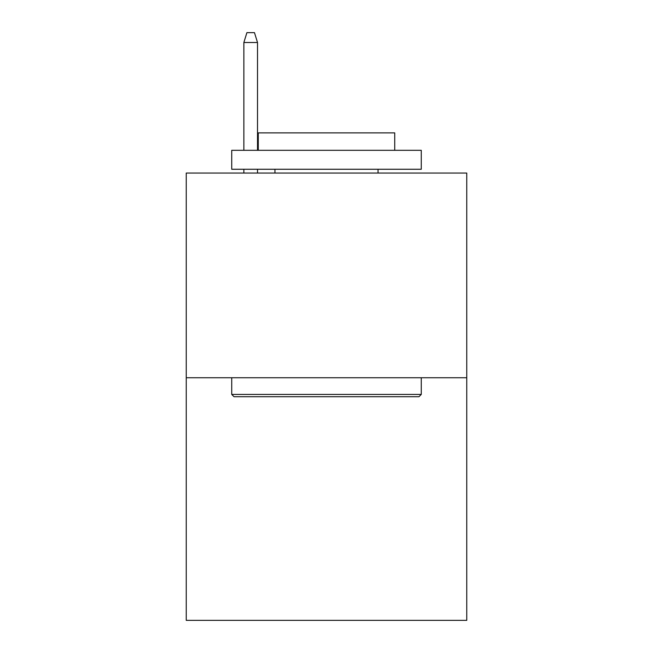 <?xml version="1.0" encoding="UTF-8"?>
<svg xmlns="http://www.w3.org/2000/svg" width="653" height="653" viewBox="0 0 653 653"><rect width="100%" height="100%" fill="white"/><g stroke="black" fill="none" stroke-linecap="round" stroke-linejoin="round"><path stroke-width="0.98" d="M466.756 377.752L466.756 173.053L186.244 173.053L186.244 620.35L466.756 620.35L466.756 377.752L186.244 377.752M418.989 396.706L234.011 396.706L231.733 394.428L421.267 394.428L418.989 396.706M231.733 150.312L421.267 150.312L421.267 169.266L231.733 169.266L231.733 150.312M394.73 150.312L394.73 132.877L258.27 132.877L258.27 150.312M231.733 377.752L231.733 394.428M421.267 377.752L421.267 394.428M274.946 169.266L274.946 173.053M378.054 169.266L378.054 173.053M257.511 150.312L257.511 42.502L243.863 42.502L243.863 150.312M243.863 169.266L243.863 173.053M257.511 169.266L257.511 173.053M243.863 42.502L246.899 32.65L254.474 32.65L257.511 42.502"/></g></svg>
